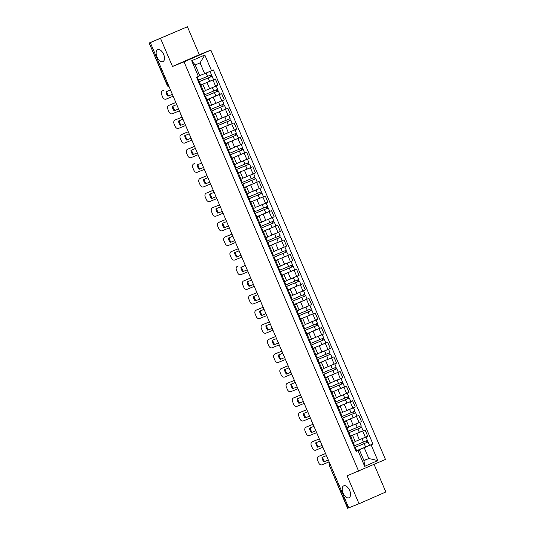 <?xml version="1.0" encoding="UTF-8"?>
<svg xmlns="http://www.w3.org/2000/svg" width="535" height="535" viewBox="0 0 535 535"><rect width="100%" height="100%" fill="white"/><g stroke="black" fill="none" stroke-linecap="round" stroke-linejoin="round"><path stroke-width="0.8" d="M162.881 61.632A6.527 3.564 66.3 0 1 157.029 57.004A6.527 3.564 66.3 0 1 157.698 49.655A6.527 3.564 66.3 0 1 157.758 49.628A6.527 3.564 66.3 0 1 163.603 54.256A6.527 3.564 66.3 0 1 162.941 61.605A6.527 3.564 66.3 0 1 162.881 61.632M348.914 497.784A6.527 3.564 66.3 0 1 343.069 493.163A6.527 3.564 66.3 0 1 343.731 485.813A6.527 3.564 66.3 0 1 343.798 485.787A6.527 3.564 66.3 0 1 349.643 490.414A6.527 3.564 66.3 0 1 348.981 497.757A6.527 3.564 66.3 0 1 348.914 497.784M187.41 26.75L150.288 42.619L348.726 507.842L359.025 503.749L347.108 475.809L385.467 459.445L210.87 50.103L199.328 54.69L187.41 26.75L149.158 43.027L167.582 85.386A2.04 1.705 68.3 0 0 169.08 86.67M359.025 503.749L385.842 491.973L374.099 464.433M160.587 38.527L172.504 66.467L184.047 61.873L358.644 471.215M150.288 42.619L149.466 42.914M348.713 507.815L347.589 508.25L329.473 465.778L347.904 508.136M356.985 440.74L367.739 436.212L365.104 430.026L350.438 436.105L363.272 430.715L360.777 425.927M350.672 436.359L353.314 442.545L355.247 441.656L352.605 435.463L349.87 436.714M353.314 442.545L352.511 442.9M362.837 430.922L365.104 430.026M350.512 436.272L352.605 435.463M348.927 426.836L361.499 421.587L358.865 415.401L344.199 421.48M346.272 428.274L349.007 427.03L346.366 420.838L343.63 422.088M356.598 416.297L358.865 415.401M344.272 421.647L346.366 420.838M344.507 411.489L355.267 406.961L352.625 400.775L337.959 406.854M341.477 417.039L342.166 416.718L340.728 413.341L340.039 413.662L342.768 412.398L340.133 406.212L337.391 407.463M350.365 401.671L352.625 400.775M338.033 407.021L340.133 406.212M336.448 397.585L349.027 392.336L346.386 386.15L331.72 392.229M333.793 399.023L336.528 397.772L333.893 391.587L331.152 392.83M344.125 387.046L346.386 386.15M331.794 392.396L333.893 391.587M330.209 382.96L342.788 377.71L340.146 371.524L325.481 377.603M329.005 387.788L329.687 387.46L328.249 384.09L327.56 384.411L330.296 383.147L327.654 376.961L324.919 378.205M337.886 372.42L340.146 371.524M325.554 377.77L327.654 376.961M325.795 367.605L336.548 363.084L333.907 356.892L319.248 362.971M321.314 369.772L324.056 368.521L321.415 362.335L318.679 363.579M331.647 357.795L333.907 356.892M319.315 363.145L321.415 362.335M317.736 353.709L330.309 348.459L327.667 342.266L313.008 348.345M315.082 355.146L317.817 353.896L315.175 347.71L312.44 348.954M325.407 343.169L327.667 342.266M313.082 348.519L315.175 347.71M313.316 338.354L324.07 333.833L321.435 327.641L306.769 333.72L319.602 328.329L317.108 323.548M308.842 340.514L311.577 339.27L308.936 333.084L306.201 334.328M319.168 328.543L321.435 327.641M306.843 333.893L308.936 333.084M305.258 324.451L317.83 319.208L315.195 313.015L300.53 319.094M302.603 325.889L305.338 324.645L302.696 318.459L299.961 319.703M312.928 313.918L315.195 313.015M300.603 319.268L302.696 318.459M300.837 309.103L311.597 304.575L308.956 298.39L294.29 304.468M297.808 314.66L298.497 314.333L297.059 310.962L296.37 311.283L299.098 310.019L296.464 303.833L293.722 305.077M306.689 299.292L308.956 298.39M294.364 304.642L296.464 303.833M292.779 295.2L305.358 289.95L302.716 283.764L288.051 289.843M290.124 296.637L292.859 295.394L290.224 289.208L287.482 290.451M300.456 284.667L302.716 283.764M288.124 290.017L290.224 289.208M286.539 280.574L299.118 275.324L296.477 269.138L281.811 275.217M283.884 282.012L286.62 280.768L283.985 274.575L281.249 275.826M294.217 270.041L296.477 269.138M281.885 275.391L283.985 274.575M282.126 265.226L292.879 260.699L290.237 254.513L275.572 260.592L288.412 255.202L285.917 250.413M277.645 267.386L280.387 266.142L277.745 259.95L275.01 261.2M287.977 255.409L290.237 254.513M275.645 260.766L277.745 259.95M274.067 251.323L286.64 246.073L283.998 239.887L269.339 245.966M271.405 252.761L274.147 251.517L271.506 245.324L268.771 246.575M281.738 240.783L283.998 239.887M269.406 246.133L271.506 245.324M269.647 235.975L280.4 231.448L277.765 225.262L263.1 231.341M265.173 238.135L267.908 236.891L265.266 230.699L262.531 231.949M275.498 226.158L277.765 225.262M263.173 231.508L265.266 230.699M261.588 222.072L274.161 216.822L271.526 210.636L256.86 216.715M258.933 223.51L261.668 222.259L259.027 216.073L256.292 217.324M269.259 211.532L271.526 210.636M256.934 216.882L259.027 216.073M255.349 207.446L267.921 202.197L265.286 196.011L250.621 202.09M254.138 212.275L254.827 211.947L253.389 208.576L252.701 208.897L255.429 207.633L252.787 201.448L250.052 202.691M263.019 196.907L265.286 196.011M250.694 202.257L252.787 201.448M250.928 192.092L261.689 187.571L259.047 181.385L244.381 187.464M247.899 197.649L248.588 197.321L247.15 193.951L246.461 194.272L249.19 193.008L246.555 186.822L243.813 188.066M256.787 182.281L259.047 181.385M244.455 187.631L246.555 186.822M242.87 178.195L255.449 172.945L252.808 166.753L238.142 172.832M240.215 179.633L242.95 178.382L240.315 172.196L237.573 173.44M250.547 167.656L252.808 166.753M238.215 173.006L240.315 172.196M238.449 162.841L249.21 158.32L246.568 152.127L231.902 158.206L244.736 152.816L242.248 148.035M233.976 165.007L236.717 163.757L234.076 157.571L231.341 158.815M244.308 153.03L246.568 152.127M231.976 158.38L234.076 157.571M230.391 148.937L242.97 143.694L240.329 137.502L225.663 143.581M227.736 150.375L230.478 149.131L227.836 142.945L225.101 144.189M238.068 138.404L240.329 137.502M225.737 143.755L227.836 142.945M225.977 133.589L236.731 129.069L234.089 122.876L219.43 128.955M221.497 135.75L224.239 134.506L221.597 128.32L218.862 129.564M231.829 123.779L234.089 122.876M219.504 129.129L221.597 128.32M217.919 119.686L230.491 114.436L227.857 108.251L213.191 114.329M215.264 121.124L217.999 119.88L215.358 113.694L212.622 114.938M225.589 109.153L227.857 108.251M213.264 114.503L215.358 113.694M211.679 105.061L224.252 99.811L221.617 93.625L206.951 99.704M209.024 106.498L211.76 105.255L209.118 99.069L206.383 100.312M219.35 94.528L221.617 93.625M207.025 99.878L209.118 99.069M207.259 89.713L218.019 85.185L215.378 78.999L200.712 85.078M203.474 91.572L205.52 90.629L202.885 84.436L200.143 85.687M213.111 79.902L215.378 78.999M200.785 85.252L202.885 84.436M363.9 460.468L368.816 458.515L364.221 447.728L356.678 450.731M356.751 450.905L359.373 449.861L363.974 460.642L368.816 458.515L377.824 460.568L364.689 466.339L357.968 450.584L359.373 449.861M199.736 75.596L204.658 73.643L200.057 62.856L195.208 64.989L199.809 75.769L196.572 77.301L356.129 451.393L357.968 450.584M198.405 76.498L191.69 60.743L204.825 54.978L211.546 70.727L204.658 73.643M364.221 447.728L372.942 444.017L213.385 69.924L211.546 70.727M371.109 444.819L377.824 460.568M210.87 50.103L184.047 61.873M199.328 54.69L172.504 66.467M369.076 445.548L372.942 444.017M364.689 466.339L363.974 460.642M200.057 62.856L204.825 54.978M195.208 64.989L191.69 60.743M328.323 460.006L323.869 461.839L328.309 459.98M326.444 455.599L321.99 457.432A6.32 4.955 65.7 0 0 323.869 461.839M319.188 456.134A3.056 2.394 65.7 0 1 319.241 456.108A3.056 2.394 65.7 0 1 319.301 456.081L318.546 456.422A3.056 2.394 -114.3 0 0 318.492 456.449A3.056 2.394 -114.3 0 0 317.529 460.147L318.693 462.869A3.056 2.394 -114.3 0 0 322.11 464.768L329.119 461.879M325.548 453.513L319.301 456.081M324.618 461.498A6.32 4.955 65.7 0 1 322.739 457.124M325.561 453.54L318.546 456.422M353.207 442.592L354.645 445.969L353.956 446.29M353.2 442.599L352.518 442.92M354.605 447.815L355.327 447.561L354.638 447.889M355.327 447.561L356.765 450.938L356.076 451.259M354.672 447.507L368.073 441.963L369.511 445.341L356.664 450.704M354.518 447.614L368.073 441.963M366 441.007L366.676 442.572M354.544 445.735L367.391 440.372L365.953 437.001L362.061 438.687L363.499 442.064M355.186 441.509L359.58 439.703M360.777 439.215L362.061 438.687M367.017 440.552L367.679 442.111M322.083 445.381L317.629 447.213L322.07 445.354M320.204 440.974L315.75 442.806A6.32 4.955 65.7 0 0 317.629 447.213M312.948 441.509A3.056 2.394 65.7 0 1 313.002 441.482A3.056 2.394 65.7 0 1 313.062 441.455L312.313 441.796A3.056 2.394 -114.3 0 0 312.253 441.823A3.056 2.394 -114.3 0 0 311.296 445.521L312.453 448.243A3.056 2.394 -114.3 0 0 315.871 450.142L322.879 447.253M319.308 438.887L313.062 441.455M318.378 446.872A6.32 4.955 65.7 0 1 316.499 442.498M319.321 438.907L312.313 441.796M346.968 427.967L348.405 431.344L347.717 431.665M346.961 427.973L346.279 428.288M348.372 433.189L349.087 432.935L348.399 433.263M349.087 432.935L350.525 436.313L349.837 436.634M315.844 430.755L311.39 432.588L315.831 430.728M313.965 426.348L309.511 428.181A6.32 4.955 65.7 0 0 311.39 432.588M306.709 426.883A3.056 2.394 65.7 0 1 306.762 426.856A3.056 2.394 65.7 0 1 306.822 426.83L306.073 427.171A3.056 2.394 -114.3 0 0 306.013 427.197A3.056 2.394 -114.3 0 0 305.057 430.896L306.214 433.611A3.056 2.394 -114.3 0 0 309.631 435.517L316.64 432.628M313.075 424.262L306.822 426.83M312.139 432.247A6.32 4.955 65.7 0 1 310.267 427.873M313.082 424.282L306.073 427.171M342.132 418.564L342.848 418.31L342.159 418.631M342.848 418.31L344.286 421.687L343.597 422.008M348.265 432.942L361.439 427.478M348.285 432.989L361.834 427.338M359.767 426.375L360.436 427.946M350.746 426.114L348.934 426.856M348.305 431.11L361.152 425.746L359.714 422.376L355.822 424.061L357.26 427.438M348.947 426.883L353.341 425.078M354.544 424.589L355.822 424.061M342.025 418.316L355.594 412.712L357.032 416.09L344.186 421.453M342.046 418.363L355.594 412.712M353.528 411.749L354.197 413.321M342.066 416.484L354.912 411.121L353.474 407.744L349.582 409.435L351.02 412.813M342.708 412.258L347.101 410.452M348.305 409.964L349.582 409.435M354.544 411.301L355.207 412.853M309.604 416.13L305.151 417.962L309.591 416.103M307.725 411.723L303.271 413.555A6.32 4.955 65.7 0 0 305.151 417.962M300.469 412.258A3.056 2.394 65.7 0 1 300.53 412.231A3.056 2.394 65.7 0 1 300.583 412.204L299.834 412.545A3.056 2.394 -114.3 0 0 299.774 412.565A3.056 2.394 -114.3 0 0 298.818 416.27L299.974 418.985A3.056 2.394 -114.3 0 0 303.392 420.891L310.407 418.002M306.836 409.636L300.583 412.204M305.9 417.621A6.32 4.955 65.7 0 1 304.027 413.241M306.843 409.656L299.834 412.545M333.8 399.036L334.482 398.715L335.926 402.086L335.238 402.414M335.893 403.938L336.609 403.684L335.92 404.005M336.609 403.684L338.046 407.055L337.358 407.382M303.365 401.504L298.911 403.337L303.358 401.477M301.486 397.097L297.032 398.929A6.32 4.955 65.7 0 0 298.911 403.337M294.23 397.632A3.056 2.394 65.7 0 1 294.29 397.605A3.056 2.394 65.7 0 1 294.344 397.579L293.595 397.92A3.056 2.394 -114.3 0 0 293.541 397.94A3.056 2.394 -114.3 0 0 292.578 401.645L293.735 404.36A3.056 2.394 -114.3 0 0 297.152 406.259L304.168 403.377M300.596 395.004L294.344 397.579M299.66 402.995A6.32 4.955 65.7 0 1 297.788 398.615M300.603 395.031L293.595 397.92M329.654 389.313L330.369 389.059L329.68 389.38M330.369 389.059L331.807 392.429L331.125 392.757M297.126 386.879L292.672 388.711L297.119 386.852M295.246 382.471L290.793 384.304A6.32 4.955 65.7 0 0 292.672 388.711M287.997 383.007A3.056 2.394 65.7 0 1 288.051 382.98A3.056 2.394 65.7 0 1 288.104 382.953L287.355 383.294A3.056 2.394 -114.3 0 0 287.302 383.314A3.056 2.394 -114.3 0 0 286.339 387.019L287.502 389.734A3.056 2.394 -114.3 0 0 290.913 391.633L297.928 388.751M294.357 380.378L288.104 382.953M293.427 388.37A6.32 4.955 65.7 0 1 291.548 383.99M294.37 380.405L287.355 383.294M321.321 369.785L322.01 369.464L323.454 372.835L322.765 373.162M323.414 374.687L324.13 374.433L323.441 374.754M324.13 374.433L325.574 377.804L324.885 378.131M335.786 403.691L349.355 398.087L350.793 401.464L337.946 406.827M335.806 403.738L349.355 398.087M347.289 397.124L347.957 398.695M338.267 396.863L336.455 397.605M335.826 401.859L348.673 396.495L347.235 393.118M336.468 397.625L340.869 395.826M342.066 395.338L347.228 393.125M348.305 396.676L348.967 398.227M329.547 389.065L343.116 383.461L344.553 386.838L331.707 392.202M329.567 389.112L343.116 383.461M341.049 382.498L341.718 384.07M332.028 382.231L330.222 382.973M329.593 387.226L342.433 381.87L340.996 378.492M330.229 383L334.629 381.201M335.826 380.706L340.996 378.499M342.066 382.05L342.728 383.602M323.307 374.44L336.876 368.836L338.314 372.213L325.474 377.57M323.327 374.487L336.876 368.836M334.81 367.873L335.478 369.444M323.354 372.601L336.201 367.244L334.756 363.867L330.871 365.559L332.309 368.936M323.989 368.374L328.39 366.575M329.587 366.08L330.871 365.559M335.826 367.425L336.488 368.976M290.886 372.246L286.432 374.085L290.879 372.226M289.007 367.846L284.553 369.678A6.32 4.955 65.7 0 0 286.432 374.085M281.758 368.381A3.056 2.394 65.7 0 1 281.811 368.354A3.056 2.394 65.7 0 1 281.871 368.327L281.116 368.668A3.056 2.394 -114.3 0 0 281.062 368.689A3.056 2.394 -114.3 0 0 280.099 372.393L281.263 375.109A3.056 2.394 -114.3 0 0 284.673 377.008L291.689 374.125M288.118 365.753L281.871 368.327M287.188 373.744A6.32 4.955 65.7 0 1 285.309 369.364M288.131 365.779L281.116 368.668M315.088 355.16L315.77 354.839L317.215 358.209L316.526 358.537M317.175 360.062L317.89 359.808L317.208 360.129M317.89 359.808L319.335 363.178L318.646 363.506M317.068 359.814L330.637 354.21L332.081 357.587L319.234 362.944M317.088 359.861L330.637 354.21M328.57 353.247L329.239 354.819M319.555 352.98L322.15 351.95M317.115 357.975L329.961 352.618L328.523 349.241L324.631 350.933L326.069 354.31M323.347 351.455L324.631 350.933M329.587 352.799L330.249 354.351M280.2 359.453L284.64 357.601L280.2 359.453A6.32 4.955 65.7 0 1 278.32 355.053L282.768 353.214M275.518 353.755A3.056 2.394 65.7 0 1 275.572 353.729A3.056 2.394 65.7 0 1 275.632 353.702L274.876 354.043A3.056 2.394 -114.3 0 0 274.823 354.063A3.056 2.394 -114.3 0 0 273.86 357.761L275.023 360.483A3.056 2.394 -114.3 0 0 278.441 362.382L285.449 359.5M281.878 351.127L275.632 353.702M280.949 359.119A6.32 4.955 65.7 0 1 279.069 354.738M281.891 351.154L274.876 354.043M308.849 340.534L309.531 340.213L310.975 343.584L310.287 343.911M310.935 345.436L311.651 345.175L310.969 345.503M311.651 345.175L313.095 348.553L312.407 348.88M311.002 345.129L324.397 339.585L325.842 342.955L312.995 348.318M310.848 345.229L324.397 339.585M322.331 338.622L323 340.193M310.875 343.35L323.722 337.986L322.284 334.616L318.392 336.308L319.83 339.685M311.517 339.123L315.911 337.324M317.108 336.829L318.392 336.308M323.347 338.173L324.009 339.725M278.414 342.995L273.96 344.828L278.401 342.975M276.535 338.588L272.081 340.421A6.32 4.955 65.7 0 0 273.96 344.828M269.279 339.123A3.056 2.394 65.7 0 1 269.332 339.096A3.056 2.394 65.7 0 1 269.393 339.076L268.644 339.411A3.056 2.394 -114.3 0 0 268.583 339.437A3.056 2.394 -114.3 0 0 267.627 343.136L268.784 345.857A3.056 2.394 -114.3 0 0 272.201 347.757L279.21 344.874M275.639 336.502L269.393 339.076M274.709 344.493A6.32 4.955 65.7 0 1 272.83 340.113M275.652 336.528L268.644 339.411M303.298 325.588L304.736 328.958L304.047 329.286M303.291 325.588L302.609 325.909M304.696 330.811L305.418 330.55L304.729 330.877M305.418 330.55L306.856 333.927L306.167 334.255M304.596 330.563L317.77 325.099M304.609 330.603L318.164 324.959M316.098 323.996L316.767 325.568M307.077 323.728L305.264 324.471M304.636 328.724L317.482 323.361L316.045 319.99L312.152 321.682L313.59 325.053M305.278 324.498L309.671 322.699M310.875 322.204L312.152 321.682M272.175 328.37L267.721 330.202L272.161 328.343M270.295 323.963L265.841 325.795A6.32 4.955 65.7 0 0 267.721 330.202M263.039 324.498A3.056 2.394 65.7 0 1 263.093 324.471A3.056 2.394 65.7 0 1 263.153 324.451L262.404 324.785A3.056 2.394 -114.3 0 0 262.344 324.812A3.056 2.394 -114.3 0 0 261.388 328.51L262.545 331.232A3.056 2.394 -114.3 0 0 265.962 333.131L272.97 330.249M269.406 321.876L263.153 324.451M268.47 329.868A6.32 4.955 65.7 0 1 266.59 325.487M269.413 321.903L262.404 324.785M298.463 316.185L299.179 315.924L298.49 316.252M299.179 315.924L300.616 319.301L299.928 319.629M298.356 315.931L311.925 310.333L313.363 313.704L300.516 319.067M298.376 315.978L311.925 310.333M309.859 309.37L310.527 310.942M298.396 314.099L311.243 308.735L309.805 305.365L305.913 307.057L307.351 310.427M299.038 309.872L303.432 308.073M304.636 307.578L305.913 307.057M310.868 308.922L311.53 310.474M265.935 313.744L261.481 315.576L265.922 313.717M264.056 309.337L259.602 311.169A6.32 4.955 65.7 0 0 261.481 315.576M256.8 309.872A3.056 2.394 65.7 0 1 256.86 309.845A3.056 2.394 65.7 0 1 256.914 309.825L256.165 310.16A3.056 2.394 -114.3 0 0 256.104 310.186A3.056 2.394 -114.3 0 0 255.148 313.885L256.305 316.606A3.056 2.394 -114.3 0 0 259.722 318.506L266.731 315.623M263.166 307.25L256.914 309.825M262.23 315.242A6.32 4.955 65.7 0 1 260.358 310.862M263.173 307.277L256.165 310.16M290.13 296.657L290.813 296.337L292.257 299.707L291.568 300.035M292.224 301.559L292.939 301.299L292.25 301.626M292.939 301.299L294.377 304.676L293.688 305.003M259.696 299.118L255.242 300.951L259.682 299.092M257.816 294.711L253.363 296.544A6.32 4.955 65.7 0 0 255.242 300.951M250.561 295.246A3.056 2.394 65.7 0 1 250.621 295.22A3.056 2.394 65.7 0 1 250.674 295.2L249.925 295.534A3.056 2.394 -114.3 0 0 249.865 295.561A3.056 2.394 -114.3 0 0 248.909 299.259L250.066 301.981A3.056 2.394 -114.3 0 0 253.483 303.88L260.498 300.991M256.927 292.625L250.674 295.2M255.991 300.616A6.32 4.955 65.7 0 1 254.118 296.236M256.934 292.652L249.925 295.534M283.891 282.032L284.58 281.711L286.018 285.081L285.336 285.402M285.984 286.934L286.7 286.673L286.011 287.001M286.7 286.673L288.138 290.05L287.449 290.371M253.456 284.493L249.002 286.325L253.45 284.466M251.577 280.086L247.123 281.918A6.32 4.955 65.7 0 0 249.002 286.325M244.321 280.621A3.056 2.394 65.7 0 1 244.381 280.594A3.056 2.394 65.7 0 1 244.435 280.574L243.686 280.908A3.056 2.394 -114.3 0 0 243.632 280.935A3.056 2.394 -114.3 0 0 242.669 284.633L243.826 287.355A3.056 2.394 -114.3 0 0 247.244 289.254L254.259 286.365M250.688 277.999L244.435 280.574M249.751 285.984A6.32 4.955 65.7 0 1 247.879 281.611M250.701 278.026L243.686 280.908M278.34 267.079L279.778 270.456L279.096 270.777M278.34 267.085L277.652 267.406M279.745 272.308L280.46 272.048L279.772 272.375M280.46 272.048L281.898 275.425L281.216 275.746M247.217 269.867L242.763 271.7L247.21 269.841M245.338 265.46L240.884 267.293A6.32 4.955 65.7 0 0 242.763 271.7M238.088 265.995A3.056 2.394 65.7 0 1 238.142 265.969A3.056 2.394 65.7 0 1 238.195 265.942L237.446 266.283A3.056 2.394 -114.3 0 0 237.393 266.31A3.056 2.394 -114.3 0 0 236.43 270.008L237.593 272.73A3.056 2.394 -114.3 0 0 241.004 274.629L248.019 271.74M237.446 266.283L238.195 265.942M243.519 271.359A6.32 4.955 65.7 0 1 241.639 266.985M271.419 252.781L272.101 252.46L273.546 255.83L272.857 256.151M273.505 257.676L274.221 257.422L273.532 257.75M274.221 257.422L275.665 260.799L274.977 261.12M236.523 257.074L240.971 255.215L236.523 257.074A6.32 4.955 65.7 0 1 234.644 252.667L239.098 250.835M231.849 251.37A3.056 2.394 65.7 0 1 231.902 251.343A3.056 2.394 65.7 0 1 231.963 251.316L231.207 251.657A3.056 2.394 -114.3 0 0 231.153 251.684A3.056 2.394 -114.3 0 0 230.19 255.382L231.354 258.104A3.056 2.394 -114.3 0 0 234.771 260.003L241.78 257.114M238.209 248.748L231.963 251.316M237.279 256.733A6.32 4.955 65.7 0 1 235.4 252.359M238.222 248.768L231.207 251.657M265.179 238.149L265.862 237.834L267.306 241.205L266.617 241.526M267.266 243.05L267.981 242.796L267.299 243.124M267.981 242.796L269.426 246.174L268.737 246.495M234.745 240.616L230.291 242.449L234.731 240.589M232.865 236.209L228.412 238.042A6.32 4.955 65.7 0 0 230.291 242.449M225.609 236.744A3.056 2.394 65.7 0 1 225.663 236.717A3.056 2.394 65.7 0 1 225.723 236.691L224.967 237.032A3.056 2.394 -114.3 0 0 224.914 237.059A3.056 2.394 -114.3 0 0 223.951 240.757L225.115 243.472A3.056 2.394 -114.3 0 0 228.532 245.378L235.54 242.489M231.969 234.123L225.723 236.691M231.04 242.108A6.32 4.955 65.7 0 1 229.161 237.734M231.983 234.143L224.967 237.032M259.629 223.202L261.067 226.579L260.378 226.9M259.622 223.202L258.94 223.523M261.026 228.425L261.749 228.171L261.06 228.492M261.749 228.171L263.187 231.548L262.498 231.869M292.117 301.305L305.686 295.708L307.123 299.078L294.277 304.442M292.137 301.352L305.686 295.708M303.619 294.745L304.288 296.31M294.598 294.477L292.785 295.22M292.157 299.473L305.003 294.11L303.566 290.739M292.799 295.246L297.199 293.441M298.396 292.953L303.559 290.739M304.636 294.297L305.298 295.848M285.877 286.68L299.446 281.076L300.884 284.453L288.037 289.816M285.897 286.727L299.446 281.076M297.38 280.119L298.048 281.684M288.358 279.852L290.96 278.815M285.917 284.847L298.764 279.484L297.326 276.113L293.434 277.799L294.879 281.176M292.157 278.327L293.434 277.799M298.396 279.665L299.058 281.223M279.812 271.994L293.207 266.45L294.645 269.827L281.805 275.191M279.658 272.101L293.207 266.45M291.14 265.494L291.809 267.059M279.685 270.222L292.525 264.858L291.087 261.488L287.201 263.173L288.639 266.55M280.32 265.995L284.72 264.19M285.917 263.701L287.201 263.173M292.157 265.039L292.819 266.597M273.398 257.429L286.579 251.972M273.418 257.475L286.967 251.824M284.901 250.868L285.57 252.433M275.886 250.601L274.074 251.343M273.445 255.596L286.292 250.233L284.847 246.862L280.962 248.548L282.4 251.925M274.08 251.37L278.481 249.564M279.678 249.076L280.962 248.548M267.333 242.743L280.728 237.199L282.172 240.576L269.326 245.939M267.179 242.85L280.728 237.199M278.661 236.236L279.33 237.808M267.206 240.971L280.052 235.607L278.615 232.237L274.722 233.922L276.16 237.299M267.848 236.744L272.241 234.939M273.438 234.45L274.722 233.922M279.678 235.788L280.34 237.339M260.92 228.177L274.495 222.573L275.933 225.951L263.086 231.314M260.94 228.224L274.495 222.573M272.422 221.61L273.097 223.182M263.407 221.35L261.595 222.092M260.966 226.345L273.813 220.982L272.375 217.605L268.483 219.297L269.921 222.674M261.608 222.119L266.002 220.313M267.199 219.825L268.483 219.297M273.438 221.162L274.101 222.714M228.505 225.991L224.051 227.823L228.492 225.964M226.626 221.584L222.172 223.416A6.32 4.955 65.7 0 0 224.051 227.823M219.37 222.119A3.056 2.394 65.7 0 1 219.424 222.092A3.056 2.394 65.7 0 1 219.484 222.065L218.735 222.406A3.056 2.394 -114.3 0 0 218.675 222.426A3.056 2.394 -114.3 0 0 217.718 226.131L218.875 228.846A3.056 2.394 -114.3 0 0 222.292 230.752L229.301 227.863M225.73 219.497L219.484 222.065M224.8 227.482A6.32 4.955 65.7 0 1 222.921 223.102M225.743 219.517L218.735 222.406M254.794 213.799L255.509 213.545L254.821 213.866M255.509 213.545L256.947 216.916L256.258 217.243M254.687 213.552L268.256 207.948L269.693 211.325L256.847 216.688M254.707 213.599L268.256 207.948M266.189 206.985L266.858 208.556M257.168 206.717L259.763 205.687M254.727 211.72L267.574 206.356L266.136 202.979M260.966 205.199L266.129 202.986M267.199 206.537L267.861 208.088M222.266 211.365L217.812 213.197L222.252 211.338M220.387 206.958L215.933 208.79A6.32 4.955 65.7 0 0 217.812 213.197M213.131 207.493A3.056 2.394 65.7 0 1 213.184 207.466A3.056 2.394 65.7 0 1 213.244 207.44L212.495 207.781A3.056 2.394 -114.3 0 0 212.435 207.801A3.056 2.394 -114.3 0 0 211.479 211.506L212.636 214.221A3.056 2.394 -114.3 0 0 216.053 216.12L223.062 213.238M219.497 204.865L213.244 207.44M218.561 212.856A6.32 4.955 65.7 0 1 216.682 208.476M219.504 204.892L212.495 207.781M248.554 199.174L249.27 198.92L248.581 199.241M249.27 198.92L250.708 202.29L250.019 202.618M248.447 198.926L262.016 193.322L263.454 196.699L250.607 202.063M248.467 198.973L262.016 193.322M259.95 192.359L260.619 193.931M248.487 197.087L261.334 191.731L259.896 188.353M249.129 192.861L253.523 191.062M254.727 190.567L259.89 188.36M260.966 191.911L261.628 193.463M216.026 196.74L211.572 198.572L216.013 196.713M214.147 192.333L209.693 194.165A6.32 4.955 65.7 0 0 211.572 198.572M206.891 192.867A3.056 2.394 65.7 0 1 206.951 192.841A3.056 2.394 65.7 0 1 207.005 192.814L206.256 193.155A3.056 2.394 -114.3 0 0 206.196 193.175A3.056 2.394 -114.3 0 0 205.239 196.88L206.396 199.595A3.056 2.394 -114.3 0 0 209.814 201.494L216.829 198.612M213.258 190.239L207.005 192.814M212.321 198.231A6.32 4.955 65.7 0 1 210.449 193.851M213.264 190.266L206.256 193.155M240.222 179.646L240.904 179.325L242.348 182.696L241.659 183.023M242.315 184.548L243.03 184.294L242.342 184.615M243.03 184.294L244.468 187.665L243.779 187.992M242.208 184.301L255.777 178.697L257.215 182.074L244.368 187.431M242.228 184.348L255.777 178.697M253.71 177.734L254.379 179.305M244.689 177.466L247.29 176.436M242.248 182.462L255.095 177.105L253.657 173.728L249.765 175.42L251.209 178.797M248.487 175.941L249.765 175.42M254.727 177.286L255.389 178.837M205.333 183.94L209.773 182.087L205.333 183.94A6.32 4.955 65.7 0 1 203.454 179.539L207.908 177.707M200.652 178.242A3.056 2.394 65.7 0 1 200.712 178.215A3.056 2.394 65.7 0 1 200.765 178.188L200.016 178.529A3.056 2.394 -114.3 0 0 199.956 178.55A3.056 2.394 -114.3 0 0 199 182.254L200.157 184.97A3.056 2.394 -114.3 0 0 203.574 186.869L210.589 183.986M207.018 175.614L200.765 178.188M206.082 183.605A6.32 4.955 65.7 0 1 204.209 179.225M207.025 175.64L200.016 178.529M233.982 165.021L234.671 164.7L236.109 168.07L235.427 168.398M236.075 169.923L236.791 169.669L236.102 169.99M236.791 169.669L238.229 173.039L237.547 173.367M236.142 169.615L249.537 164.071L250.975 167.448L238.128 172.805M235.988 169.722L249.537 164.071M247.471 163.108L248.14 164.68M236.015 167.836L248.855 162.48L247.417 159.102L243.525 160.794L244.97 164.171M236.651 163.61L241.051 161.811M242.248 161.316L243.525 160.794M248.487 162.66L249.149 164.212M203.547 167.482L199.094 169.314L203.541 167.462M201.668 163.075L197.214 164.907A6.32 4.955 65.7 0 0 199.094 169.314M194.412 163.616A3.056 2.394 65.7 0 1 194.472 163.59A3.056 2.394 65.7 0 1 194.526 163.563L193.777 163.897A3.056 2.394 -114.3 0 0 193.724 163.924A3.056 2.394 -114.3 0 0 192.76 167.622L193.924 170.344A3.056 2.394 -114.3 0 0 197.335 172.243L204.35 169.361M193.777 163.897L194.526 163.563M199.849 168.98A6.32 4.955 65.7 0 1 197.97 164.599M227.743 150.395L228.432 150.074L229.876 153.445L229.187 153.772M229.836 155.297L230.552 155.036L229.863 155.364M230.552 155.036L231.989 158.413L231.307 158.741M229.729 155.05L242.91 149.586M229.749 155.09L243.298 149.446M241.232 148.483L241.9 150.054M232.217 148.215L230.404 148.957M229.776 153.211L242.623 147.847L241.178 144.477L237.293 146.169L238.73 149.546M230.411 148.984L234.811 147.185M236.009 146.69L237.293 146.169M192.854 154.689L197.301 152.836L192.854 154.689A6.32 4.955 65.7 0 1 190.975 150.281L195.429 148.449M188.18 148.984A3.056 2.394 65.7 0 1 188.233 148.957A3.056 2.394 65.7 0 1 188.293 148.937L187.538 149.272A3.056 2.394 -114.3 0 0 187.484 149.298A3.056 2.394 -114.3 0 0 186.521 152.997L187.685 155.718A3.056 2.394 -114.3 0 0 191.095 157.618L198.111 154.735M194.539 146.363L188.293 148.937M193.61 154.354A6.32 4.955 65.7 0 1 191.731 149.974M194.553 146.389L187.538 149.272M221.51 135.77L222.192 135.449L223.637 138.819L222.948 139.147M223.597 140.672L224.312 140.411L223.63 140.738M224.312 140.411L225.757 143.788L225.068 144.116M223.49 140.424L237.059 134.82L238.503 138.19L225.656 143.554M223.51 140.464L237.059 134.82M234.992 133.857L235.661 135.429M223.536 138.585L236.383 133.222L234.945 129.851L231.053 131.543L232.491 134.914M224.172 134.359L228.572 132.56M229.769 132.065L231.053 131.543M236.009 133.409L236.671 134.96M191.069 138.231L186.621 140.063L191.062 138.204M189.189 133.824L184.736 135.656A6.32 4.955 65.7 0 0 186.621 140.063M181.94 134.359A3.056 2.394 65.7 0 1 181.994 134.332A3.056 2.394 65.7 0 1 182.054 134.312L181.298 134.646A3.056 2.394 -114.3 0 0 181.245 134.673A3.056 2.394 -114.3 0 0 180.282 138.371L181.445 141.093A3.056 2.394 -114.3 0 0 184.863 142.992L191.871 140.11M188.3 131.737L182.054 134.312M187.37 139.729A6.32 4.955 65.7 0 1 185.491 135.348M188.313 131.764L181.298 134.646M215.959 120.823L217.397 124.194L216.708 124.521M215.953 120.823L215.271 121.144M217.357 126.046L218.073 125.785L217.391 126.113M218.073 125.785L219.517 129.162L218.828 129.49M217.25 125.792L230.819 120.194L232.264 123.565L219.417 128.928M217.27 125.839L230.819 120.194M228.753 119.231L229.421 120.796M219.738 118.964L217.926 119.706M217.297 123.96L230.144 118.596L228.706 115.226L224.814 116.918L226.251 120.288M217.939 119.733L222.333 117.934M223.53 117.439L224.814 116.918M229.769 118.783L230.431 120.335M184.836 123.605L180.382 125.437L184.822 123.578M182.957 119.198L178.503 121.03A6.32 4.955 65.7 0 0 180.382 125.437M175.701 119.733A3.056 2.394 65.7 0 1 175.754 119.706A3.056 2.394 65.7 0 1 175.814 119.686L175.065 120.021A3.056 2.394 -114.3 0 0 175.005 120.047A3.056 2.394 -114.3 0 0 174.049 123.745L175.206 126.467A3.056 2.394 -114.3 0 0 178.623 128.367L185.632 125.484M182.06 117.111L175.814 119.686M181.131 125.103A6.32 4.955 65.7 0 1 179.252 120.723M182.074 117.138L175.065 120.021M209.031 106.518L209.713 106.198L211.158 109.568L210.469 109.889M211.118 111.42L211.84 111.16L211.151 111.487M211.84 111.16L213.278 114.537L212.589 114.864M211.017 111.166L224.586 105.569L226.024 108.939L213.177 114.303M211.031 111.213L224.586 105.569M222.52 104.606L223.189 106.171M213.498 104.338L216.093 103.302M211.058 109.334L223.904 103.971L222.466 100.6L218.574 102.292L220.012 105.662M217.297 102.814L218.574 102.292M223.53 104.158L224.192 105.709M178.596 108.98L174.142 110.812L178.583 108.953M176.717 104.572L172.263 106.405A6.32 4.955 65.7 0 0 174.142 110.812M169.461 105.107A3.056 2.394 65.7 0 1 169.515 105.081A3.056 2.394 65.7 0 1 169.575 105.061L168.826 105.395A3.056 2.394 -114.3 0 0 168.766 105.422A3.056 2.394 -114.3 0 0 167.809 109.12L168.966 111.842A3.056 2.394 -114.3 0 0 172.384 113.741L179.392 110.852M175.828 102.486L169.575 105.061M174.891 110.477A6.32 4.955 65.7 0 1 173.012 106.097M175.834 102.513L168.826 105.395M203.481 91.565L204.918 94.942L204.23 95.263M204.885 96.795L205.6 96.534L204.912 96.862M205.6 96.534L207.038 99.911L206.349 100.232M204.945 96.481L218.347 90.937L219.785 94.314L206.938 99.677M204.798 96.588L218.347 90.937M216.28 89.98L216.949 91.545M204.818 94.708L217.665 89.345L216.227 85.974M205.46 90.482L209.854 88.676M211.058 88.188L216.22 85.974M217.29 89.526L217.952 91.084M172.357 94.354L167.903 96.186L172.344 94.327M170.478 89.947L166.024 91.779A6.32 4.955 65.7 0 0 167.903 96.186M163.222 90.482A3.056 2.394 65.7 0 1 163.282 90.455A3.056 2.394 65.7 0 1 163.335 90.435L162.587 90.769A3.056 2.394 -114.3 0 0 162.526 90.796A3.056 2.394 -114.3 0 0 161.57 94.494L162.727 97.216A3.056 2.394 -114.3 0 0 166.144 99.115L173.153 96.226M162.587 90.769L163.335 90.435M168.652 95.845A6.32 4.955 65.7 0 1 166.78 91.472M197.268 77L198.679 80.317L197.99 80.638M198.645 82.169L199.361 81.909L198.672 82.236M199.361 81.909L200.799 85.286L200.11 85.607M198.538 81.915L212.107 76.311L213.545 79.688L200.699 85.052M198.559 81.962L212.107 76.311M210.041 75.355L210.71 76.92M201.02 75.087L199.742 75.609M198.579 80.083L211.425 74.719L210.001 71.382M199.756 75.636L203.581 74.071M205.674 73.208L208.817 71.884M211.058 74.9L211.72 76.458M207.012 82.571L209.653 88.763M213.251 97.196L215.893 103.389M219.49 111.822L222.132 118.014M225.73 126.447L228.371 132.64M231.969 141.079L234.611 147.265M238.209 155.705L240.844 161.891M244.448 170.331L247.083 176.517M250.681 184.956L253.322 191.142M256.92 199.582L259.562 205.768M263.16 214.207L265.801 220.393M269.399 228.833L272.041 235.019M275.639 243.458L278.28 249.644M281.878 258.084L284.513 264.27M288.118 272.71L290.752 278.902M294.357 287.335L296.992 293.528M300.59 301.961L303.231 308.153M306.829 316.586L309.471 322.779M313.069 331.218L315.71 337.404M319.308 345.844L321.95 352.03M325.548 360.47L328.189 366.656M331.787 375.095L334.422 381.281M338.026 389.721L340.661 395.907M344.259 404.346L346.901 410.532M350.499 418.972L353.14 425.158M356.738 433.597L359.38 439.783M207.185 99.958L209.827 106.144M213.425 114.584L216.066 120.77M219.664 129.209L222.306 135.402M225.904 143.835L228.545 150.027M232.143 158.46L234.785 164.653M238.383 173.086L241.017 179.278M244.622 187.718L247.257 193.904M250.855 202.344L253.496 208.53M257.094 216.969L259.736 223.155M263.334 231.595L265.975 237.781M269.573 246.22L272.215 252.406M275.813 260.846L278.454 267.032M282.052 275.471L284.687 281.657M288.291 290.097L290.926 296.283M294.531 304.723L297.166 310.909M300.764 319.348L303.405 325.541M307.003 333.974L309.645 340.166M313.242 348.599L315.884 354.792M319.482 363.232L322.123 369.417M325.721 377.857L328.363 384.043M331.961 392.483L334.596 398.669M338.2 407.108L340.835 413.294M344.433 421.734L347.075 427.92M200.953 85.332L203.588 91.518M219.23 94.675L221.871 100.861M225.469 109.3L228.111 115.486M231.708 123.926L234.35 130.112M237.948 138.552L240.583 144.738M244.187 153.177L246.822 159.363M250.42 167.803L253.062 173.989M256.66 182.428L259.301 188.614M262.899 197.054L265.541 203.24M269.138 211.679L271.78 217.872M275.378 226.305L278.019 232.498M281.617 240.931L284.252 247.123M287.857 255.556L290.492 261.749M294.096 270.188L296.731 276.374M300.329 284.814L302.971 291M306.568 299.439L309.21 305.625M312.808 314.065L315.449 320.251M319.047 328.691L321.689 334.877M325.287 343.316L327.928 349.502M331.526 357.942L334.161 364.128M337.766 372.567L340.4 378.753M343.998 387.193L346.64 393.379M350.238 401.818L352.879 408.011M356.477 416.444L359.119 422.637M362.717 431.07L365.358 437.262M212.99 80.049L215.632 86.235M329.888 463.678A2.04 1.705 68.3 0 0 329.787 465.664L330.597 465.343M168.391 85.065L167.274 85.5A2.04 2.04 0 0 0 169.107 86.737M364.181 443.655L365.619 447.033M357.942 429.03L359.38 432.407M351.702 414.404L353.14 417.781M345.463 399.779L346.907 403.156M343.343 394.81L344.787 398.187M339.223 385.153L340.668 388.53M337.103 380.184L338.548 383.562M332.991 370.528L334.428 373.905M326.751 355.902L328.189 359.279M320.512 341.276L321.95 344.654M314.272 326.651L315.71 330.021M308.033 312.025L309.471 315.396M301.793 297.4L303.231 300.77M299.674 292.431L301.118 295.801M295.554 282.774L296.999 286.145M289.315 268.142L290.759 271.519M283.082 253.516L284.52 256.894M276.842 238.891L278.28 242.268M270.603 224.265L272.041 227.642M264.364 209.64L265.801 213.017M262.244 204.671L263.681 208.048M258.124 195.014L259.562 198.391M256.004 190.045L257.442 193.423M251.885 180.389L253.329 183.766M245.645 165.763L247.09 169.14M239.412 151.137L240.85 154.515M233.173 136.512L234.611 139.882M226.934 121.886L228.371 125.257M220.694 107.261L222.132 110.631M214.455 92.635L215.893 96.006M212.335 87.66L213.773 91.037M208.215 78.003L209.653 81.38M206.095 73.034L207.54 76.411M324.116 450.156A2.04 2.04 0 0 0 324.584 451.252M317.877 435.53A2.04 2.04 0 0 0 318.352 436.627M311.644 420.905A2.04 2.04 0 0 0 312.112 422.001M305.405 406.279A2.04 2.04 0 0 0 305.873 407.376M299.165 391.653A2.04 2.04 0 0 0 299.633 392.75M292.926 377.028A2.04 2.04 0 0 0 293.394 378.125M286.686 362.402A2.04 2.04 0 0 0 287.155 363.499M280.447 347.77A2.04 2.04 0 0 0 280.915 348.873M274.208 333.144A2.04 2.04 0 0 0 274.676 334.248M267.975 318.519A2.04 2.04 0 0 0 268.443 319.622M261.735 303.893A2.04 2.04 0 0 0 262.203 304.997M255.496 289.268A2.04 2.04 0 0 0 255.964 290.365M249.256 274.642A2.04 2.04 0 0 0 249.725 275.739M243.017 260.017A2.04 2.04 0 0 0 243.485 261.113M236.778 245.391A2.04 2.04 0 0 0 237.246 246.488M230.538 230.766A2.04 2.04 0 0 0 231.006 231.862M224.299 216.14A2.04 2.04 0 0 0 224.774 217.237M218.066 201.514A2.04 2.04 0 0 0 218.534 202.611M211.827 186.889A2.04 2.04 0 0 0 212.295 187.986M205.587 172.263A2.04 2.04 0 0 0 206.055 173.36M199.348 157.631A2.04 2.04 0 0 0 199.816 158.734M193.108 143.005A2.04 2.04 0 0 0 193.576 144.109M186.869 128.38A2.04 2.04 0 0 0 187.337 129.483M180.629 113.754A2.04 2.04 0 0 0 181.097 114.858M174.397 99.129A2.04 2.04 0 0 0 174.865 100.226M167.274 85.5L149.158 43.027M329.854 463.598A2.04 2.04 0 0 0 329.473 465.778M318.492 456.449L319.241 456.108M312.253 441.823L313.002 441.482M306.013 427.197L306.762 426.856M299.774 412.565L300.53 412.231M293.541 397.94L294.29 397.605M287.302 383.314L288.051 382.98M281.062 368.689L281.811 368.354M274.823 354.063L275.572 353.729M268.583 339.437L269.332 339.096M262.344 324.812L263.093 324.471M256.104 310.186L256.86 309.845M249.865 295.561L250.621 295.22M243.632 280.935L244.381 280.594M237.393 266.31L238.142 265.969M231.153 251.684L231.902 251.343M224.914 237.059L225.663 236.717M218.675 222.426L219.424 222.092M212.435 207.801L213.184 207.466M206.196 193.175L206.951 192.841M199.956 178.55L200.712 178.215M193.724 163.924L194.472 163.59M187.484 149.298L188.233 148.957M181.245 134.673L181.994 134.332M175.005 120.047L175.754 119.706M168.766 105.422L169.515 105.081M162.526 90.796L163.282 90.455"/></g></svg>
